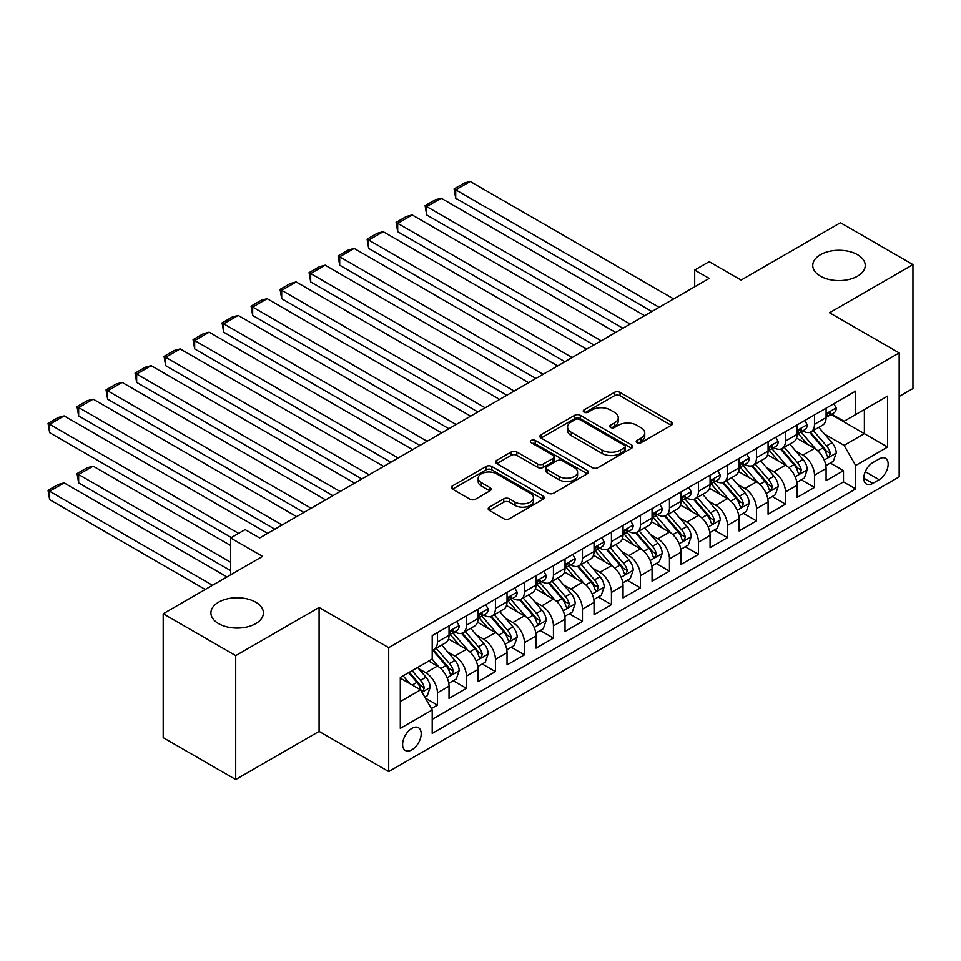 <?xml version="1.0" encoding="UTF-8"?>
<svg xmlns="http://www.w3.org/2000/svg" width="961" height="961" viewBox="0 0 961 961"><rect width="100%" height="100%" fill="white"/><g stroke="black" fill="none" stroke-linecap="round" stroke-linejoin="round"><path stroke-width="1.44" d="M637.059 442.745A2.823 1.622 0 0 0 641.047 442.745L671.295 425.279A4.024 2.33 0 0 0 672.472 423.633A4.024 2.33 0 0 0 671.295 421.999L620.049 392.412A4.024 2.33 0 0 0 614.355 392.412L584.108 409.866A2.823 1.622 0 0 0 583.279 411.02A2.823 1.622 0 0 0 584.108 412.173A2.823 1.622 0 0 0 588.096 412.173L592 409.915A12.889 7.436 0 0 1 610.223 409.915L614.499 412.377A12.889 7.436 0 0 1 618.271 417.639A12.889 7.436 0 0 1 614.499 422.9L610.583 425.158A2.823 1.622 0 0 0 609.755 426.312A2.823 1.622 0 0 0 610.583 427.465A2.823 1.622 0 0 0 614.572 427.465L618.488 425.194A12.889 7.436 0 0 1 636.699 425.194L640.975 427.669A12.889 7.436 0 0 1 644.747 432.918A12.889 7.436 0 0 1 640.975 438.18L637.059 440.438A2.823 1.622 0 0 0 636.23 441.592A2.823 1.622 0 0 0 637.059 442.745L637.059 440.438M255.722 602.199A26.247 15.16 0 0 0 227.108 598.907A26.247 15.16 0 0 0 210.903 612.914A26.247 15.16 0 0 0 218.591 623.629A26.247 15.16 0 0 0 247.205 626.92A26.247 15.16 0 0 0 263.41 612.914A26.247 15.16 0 0 0 255.722 602.199M857.548 254.725A26.247 15.16 0 0 0 828.947 251.446A26.247 15.16 0 0 0 812.742 265.452A26.247 15.16 0 0 0 820.43 276.167A26.247 15.16 0 0 0 849.031 279.447A26.247 15.16 0 0 0 865.236 265.452A26.247 15.16 0 0 0 857.548 254.725M411.909 749.808A13.13 7.58 120 0 0 420.486 738.24A13.13 7.58 120 0 0 418.467 727.717A13.13 7.58 120 0 0 411.909 728.378A13.13 7.58 120 0 0 403.332 739.934A13.13 7.58 120 0 0 405.338 750.457A13.13 7.58 120 0 0 411.909 749.808M489.377 507.132A4.024 2.33 0 0 0 488.2 508.777A4.024 2.33 0 0 0 489.377 510.423L503.756 518.724A4.024 2.33 0 0 0 509.45 518.724L543.037 499.324A4.024 2.33 0 0 0 544.214 497.69A4.024 2.33 0 0 0 543.037 496.044L491.792 466.457A4.024 2.33 0 0 0 486.098 466.457L452.511 485.846A4.024 2.33 0 0 0 451.322 487.491A4.024 2.33 0 0 0 452.511 489.137L469.869 499.167A4.024 2.33 0 0 0 475.563 499.167L489.942 490.867A4.024 2.33 0 0 0 491.119 489.221A4.024 2.33 0 0 0 489.942 487.575L481.329 482.602A10.775 6.222 0 0 1 478.182 478.206A10.775 6.222 0 0 1 484.825 472.464A10.775 6.222 0 0 1 496.561 473.809L530.304 493.293A10.775 6.222 0 0 1 533.451 497.69A10.775 6.222 0 0 1 526.808 503.432A10.775 6.222 0 0 1 515.072 502.086L509.45 498.831A4.024 2.33 0 0 0 503.756 498.831L489.377 507.132L489.377 510.423M899.172 396.485L912.95 388.532L912.95 264.611L840.443 222.748L741.099 280.095L709.194 261.68L694.695 270.053L709.194 278.426L259.638 537.98L245.127 529.607L230.628 537.98L230.628 574.822M235.709 655.618L235.709 779.527L319.088 731.393L319.088 607.472L235.709 655.618L163.202 613.755L262.533 556.395L230.628 537.98M319.088 607.472L388.7 647.654L899.172 352.939L899.172 476.86L388.7 771.575L388.7 647.654M912.95 264.611L829.559 312.757L899.172 352.939M592.288 467.611A4.024 2.33 0 0 0 597.982 467.611L631.581 448.21A4.024 2.33 0 0 0 632.758 446.565A4.024 2.33 0 0 0 631.581 444.919L580.336 415.332A4.024 2.33 0 0 0 574.642 415.332L541.043 434.732A4.024 2.33 0 0 0 539.866 436.378A4.024 2.33 0 0 0 541.043 438.024L592.288 467.611M532.346 443.357A2.823 1.622 0 0 1 535.205 443.754L535.205 440.402L587.303 470.482A4.024 2.33 0 0 1 588.492 472.127A4.024 2.33 0 0 1 587.303 473.773L553.716 493.161A4.024 2.33 0 0 1 548.022 493.161L496.777 463.574L496.777 460.295A4.024 2.33 0 0 0 495.6 461.941A4.024 2.33 0 0 0 496.777 463.574M496.777 460.295L511.156 451.994A4.024 2.33 0 0 1 516.85 451.994L537.631 463.995A4.024 2.33 0 0 0 543.325 463.995L552.863 458.481A4.024 2.33 0 0 0 554.041 456.835A4.024 2.33 0 0 0 552.863 455.202L531.229 442.709A2.823 1.622 0 0 1 530.4 441.555A2.823 1.622 0 0 1 532.142 440.054A2.823 1.622 0 0 1 535.205 440.402M235.709 779.527L163.202 737.664L163.202 613.755M431.405 708.569L437.423 705.098L425.387 698.142M418.54 668.58L425.831 672.784A16.409 9.478 60 0 1 437.423 692.869L449.027 686.178L449.027 698.395L466.433 688.352L453.232 680.736M447.55 651.834L454.829 656.039A16.409 9.478 60 0 1 466.433 676.124L478.037 669.433L478.037 681.649L495.432 671.607L482.242 663.991M476.548 635.089L483.839 639.293A16.409 9.478 60 0 1 495.432 659.378L507.036 652.687L507.036 664.904L524.442 654.861L511.24 647.246M505.558 618.343L512.838 622.548A16.409 9.478 60 0 1 524.442 642.633L536.046 635.942L536.046 648.158L553.44 638.116L540.25 630.5M534.556 601.598L541.848 605.802A16.409 9.478 60 0 1 553.44 625.887L565.044 619.196L565.044 631.413L582.45 621.371L569.248 613.755M563.566 584.853L570.846 589.057A16.409 9.478 60 0 1 582.45 609.142L594.054 602.451L594.054 614.668L611.448 604.625L598.259 597.009M592.565 568.107L599.856 572.312A16.409 9.478 60 0 1 611.448 592.396L623.052 585.705L623.052 597.922L640.458 587.88L627.257 580.264M621.575 551.362L628.854 555.566A16.409 9.478 60 0 1 640.458 575.651L652.063 568.96L652.063 581.177L669.457 571.134L656.267 563.518M650.573 534.616L657.865 538.821A16.409 9.478 60 0 1 669.457 558.906L681.061 552.215L681.061 564.431L698.467 554.389L685.265 546.773M679.583 517.871L686.863 522.075A16.409 9.478 60 0 1 698.467 542.16L710.071 535.469L710.071 547.686L727.465 537.643L714.275 530.028M708.581 501.125L715.873 505.33A16.409 9.478 60 0 1 727.465 525.415L739.069 518.724L739.069 530.94L756.475 520.898L743.273 513.282M737.592 484.38L744.871 488.584A16.409 9.478 60 0 1 756.475 508.669L768.079 501.978L768.079 514.195L785.473 504.153L772.284 496.537M766.59 467.635L773.881 471.839A16.409 9.478 60 0 1 785.473 491.924L797.077 485.233L797.077 497.45L814.484 487.407L814.484 475.178A16.409 9.478 -120 0 0 802.879 455.094L795.6 450.889M801.282 479.791L814.484 487.407M449.027 686.178A16.409 9.478 -120 0 0 437.423 666.081L428.726 661.06M478.037 669.433A16.409 9.478 -120 0 0 466.433 649.336L448.499 638.981M507.036 652.687A16.409 9.478 -120 0 0 495.432 632.59L477.497 622.235M536.046 635.942A16.409 9.478 -120 0 0 524.442 615.845L506.507 605.49M565.044 619.196A16.409 9.478 -120 0 0 553.44 599.099L535.505 588.745M594.054 602.451A16.409 9.478 -120 0 0 582.45 582.354L564.515 571.999M623.052 585.705A16.409 9.478 -120 0 0 611.448 565.609L593.514 555.254M652.063 568.96A16.409 9.478 -120 0 0 640.458 548.863L622.524 538.508M681.061 552.215A16.409 9.478 -120 0 0 669.457 532.118L651.522 521.763M710.071 535.469A16.409 9.478 -120 0 0 698.467 515.372L680.532 505.018M739.069 518.724A16.409 9.478 -120 0 0 727.465 498.627L709.53 488.272M768.079 501.978A16.409 9.478 -120 0 0 756.475 481.881L738.541 471.527M797.077 485.233A16.409 9.478 -120 0 0 785.473 465.136L767.539 454.781M879.159 458.938L872.78 462.625A12.721 7.34 120 0 0 864.468 473.833A12.721 7.34 120 0 0 866.426 484.02A12.721 7.34 120 0 0 872.78 483.395L879.159 479.707A12.721 7.34 120 0 0 887.471 468.5A12.721 7.34 120 0 0 885.513 458.313A12.721 7.34 120 0 0 879.159 458.938M400.305 701.578L420.606 689.854L432.21 709.951L432.21 733.399L855.662 488.921L855.662 465.472L844.07 445.375L824.598 434.144M432.21 709.951L400.305 728.378L400.305 677.469L432.21 659.042L432.21 635.605L855.662 391.115L855.662 414.563L887.568 396.148L887.568 447.057L855.662 465.472M454.685 631.833L454.829 631.918A16.409 9.478 60 0 0 463.034 632.734L474.638 626.031A16.409 9.478 -120 0 0 478.037 618.524L478.037 609.142M483.683 615.088L483.839 615.172A16.409 9.478 60 0 0 492.044 615.989L503.636 609.286A16.409 9.478 -120 0 0 507.036 601.778L507.036 592.396M512.693 598.343L512.838 598.427A16.409 9.478 60 0 0 521.042 599.244L532.646 592.541A16.409 9.478 -120 0 0 536.046 585.033L536.046 575.651M541.692 581.597L541.848 581.681A16.409 9.478 60 0 0 550.052 582.498L561.644 575.795A16.409 9.478 -120 0 0 565.044 568.287L565.044 558.906M570.69 564.852L570.846 564.936A16.409 9.478 60 0 0 579.051 565.753L590.655 559.05A16.409 9.478 -120 0 0 594.054 551.542L594.054 542.16M599.7 548.106L599.856 548.19A16.409 9.478 60 0 0 608.061 549.007L619.653 542.304A16.409 9.478 -120 0 0 623.052 534.796L623.052 525.415M628.698 531.361L628.854 531.445A16.409 9.478 60 0 0 637.059 532.262L648.663 525.559A16.409 9.478 -120 0 0 652.063 518.051L652.063 508.669M657.708 514.615L657.865 514.7A16.409 9.478 60 0 0 666.069 515.516L677.661 508.813A16.409 9.478 -120 0 0 681.061 501.306L681.061 491.924M686.707 497.87L686.863 497.954A16.409 9.478 60 0 0 695.067 498.771L706.671 492.068A16.409 9.478 -120 0 0 710.071 484.56L710.071 475.178M715.717 481.125L715.873 481.209A16.409 9.478 60 0 0 724.065 482.026L735.67 475.323A16.409 9.478 -120 0 0 739.069 467.815L739.069 458.433M744.715 464.379L744.871 464.463A16.409 9.478 60 0 0 753.076 465.28L764.68 458.577A16.409 9.478 -120 0 0 768.079 451.069L768.079 441.688M773.725 447.634L773.881 447.718A16.409 9.478 60 0 0 782.074 448.535L793.678 441.832A16.409 9.478 -120 0 0 797.077 434.324L797.077 424.942M432.21 719.333L843.482 481.881L843.482 470.662L826.088 480.704L826.088 468.487A16.409 9.478 -120 0 0 814.484 448.391L796.549 438.036M802.723 430.888L802.879 430.972A16.409 9.478 -120 0 0 811.084 431.789A16.409 9.478 -120 0 0 814.484 424.281L814.484 414.9M811.084 431.789L822.688 425.086A16.409 9.478 -120 0 0 826.088 417.579L826.088 408.197M437.423 632.59L437.423 641.972A16.409 9.478 60 0 1 434.036 649.48A16.409 9.478 60 0 1 432.21 650.141M434.036 649.48L445.628 642.777A16.409 9.478 -120 0 0 449.027 635.269L449.027 625.887M466.433 615.845L466.433 625.227A16.409 9.478 60 0 1 463.034 632.734M495.432 599.099L495.432 608.481A16.409 9.478 60 0 1 492.044 615.989M524.442 582.354L524.442 591.736A16.409 9.478 60 0 1 521.042 599.244M553.44 565.609L553.44 574.99A16.409 9.478 60 0 1 550.052 582.498M582.45 548.863L582.45 558.245A16.409 9.478 60 0 1 579.051 565.753M611.448 532.118L611.448 541.499A16.409 9.478 60 0 1 608.061 549.007M640.458 515.372L640.458 524.754A16.409 9.478 60 0 1 637.059 532.262M669.457 498.627L669.457 508.009A16.409 9.478 60 0 1 666.069 515.516M698.467 481.881L698.467 491.263A16.409 9.478 60 0 1 695.067 498.771M727.465 465.136L727.465 474.518A16.409 9.478 60 0 1 724.065 482.026M756.475 448.391L756.475 457.772A16.409 9.478 60 0 1 753.076 465.28M785.473 431.645L785.473 441.027A16.409 9.478 60 0 1 782.074 448.535M785.473 491.924L785.473 504.153M756.475 508.669L756.475 520.898M727.465 525.415L727.465 537.643M698.467 542.16L698.467 554.389M669.457 558.906L669.457 571.134M640.458 575.651L640.458 587.88M611.448 592.396L611.448 604.625M582.45 609.142L582.45 621.371M553.44 625.887L553.44 638.116M524.442 642.633L524.442 654.861M495.432 659.378L495.432 671.607M466.433 676.124L466.433 688.352M437.423 692.869L437.423 705.098M420.606 689.854L400.305 678.142M844.07 445.375L864.371 433.651L864.371 409.542L887.568 396.148M831.157 414.479L887.568 447.057M831.733 414.143L844.07 421.266L855.662 414.563M319.088 731.393L388.7 771.575M694.695 270.053L694.695 286.798M830.292 463.046L843.482 470.662M843.482 481.881L855.662 488.921M638.188 443.141L640.975 441.531A12.889 7.436 0 0 0 644.747 436.27L644.747 432.918M618.271 417.639L618.271 420.99A12.889 7.436 0 0 1 614.499 426.252L611.713 427.861M671.234 425.315L620.049 395.752A4.024 2.33 0 0 0 614.355 395.752L585.237 412.569M631.521 448.246L580.336 418.684A4.024 2.33 0 0 0 574.642 418.684L541.103 438.048M624.458 447.718A2.823 1.622 0 0 0 625.287 446.565A2.823 1.622 0 0 0 624.458 445.411L579.483 419.44A2.823 1.622 0 0 0 575.495 419.44L571.363 421.831A12.889 7.436 0 0 0 567.591 427.092A12.889 7.436 0 0 0 571.363 432.354L602.115 450.096A12.889 7.436 0 0 0 620.338 450.096L624.458 447.718L624.458 451.069A2.823 1.622 0 0 0 625.287 449.916L625.287 446.565M567.591 427.092L567.591 430.444A12.889 7.436 0 0 0 571.363 435.693L571.363 432.354M624.458 451.069L620.338 453.448A12.889 7.436 0 0 1 602.115 453.448L571.363 435.693M496.825 463.61L511.156 455.334L511.156 451.994M554.041 456.835L554.041 460.187A4.024 2.33 0 0 1 552.863 461.833L543.325 467.334A4.024 2.33 0 0 1 537.631 467.334L516.85 455.334A4.024 2.33 0 0 0 511.156 455.334M535.205 443.754L587.255 473.797M559.194 476.44A10.775 6.222 0 0 0 570.93 477.785A10.775 6.222 0 0 0 577.585 472.043A10.775 6.222 0 0 0 574.426 467.647L562.545 460.787A4.024 2.33 0 0 0 556.851 460.787L547.314 466.289A4.024 2.33 0 0 0 546.124 467.935A4.024 2.33 0 0 0 547.314 469.581L559.194 476.44L559.194 479.791A10.775 6.222 0 0 0 570.93 481.137A10.775 6.222 0 0 0 577.585 475.395L577.585 472.043M546.124 467.935L546.124 471.286A4.024 2.33 0 0 0 547.314 472.932L547.314 469.581M559.194 479.791L547.314 472.932M533.451 497.69L533.451 501.029A10.775 6.222 0 0 1 526.808 506.783A10.775 6.222 0 0 1 515.072 505.426L509.45 502.183A4.024 2.33 0 0 0 503.756 502.183L489.425 510.459M478.182 478.206L478.182 481.557A10.775 6.222 0 0 0 481.329 485.954L481.329 482.602M489.894 490.891L481.329 485.954M542.989 499.36L491.792 469.809A4.024 2.33 0 0 0 486.098 469.809L452.559 489.173M825.835 465.617L833.331 461.28L836.238 452.907A10.871 6.271 -120 0 0 831.998 442.709L818.748 427.357M816.093 449.448L800.945 431.921M455.706 265.2L593.91 344.987L397.698 231.709L396.1 222.411L406.251 216.549L412.197 214.964L397.698 223.336L397.698 231.709M807.468 444.342L798.687 434.168A26.043 15.04 -120 0 0 797.882 433.267M809.606 432.378L823.012 447.898A10.871 6.271 60 0 1 826.88 455.382L827.673 456.667L829.139 456.463L830.364 453.376A10.871 6.271 -120 0 0 826.484 445.892L813.234 430.54M810.399 432.126L824.79 448.799A5.538 3.195 60 0 1 826.196 450.961L830.364 453.376M659.162 307.316L455.706 189.846L455.706 198.218L651.918 311.496M833.764 403.764L836.238 408.029A10.871 6.271 60 0 1 833.98 412.846L828.478 416.029A10.871 6.271 -120 0 0 830.364 413.518L830.136 412.557M673.661 298.943L470.205 181.473L455.706 189.846L454.109 188.921L464.259 183.058L470.205 181.473M826.448 416.533L826.484 416.533A10.871 6.271 -120 0 0 828.478 416.029M828.959 412.713L830.364 413.518C829.679 411.885 828.526 412.557 826.88 415.524A10.871 6.271 60 0 1 826.088 417.074M455.706 198.218L454.109 188.921M796.837 482.362L804.333 478.025L807.228 469.653A10.871 6.271 -120 0 0 803 459.454L789.75 444.102M787.095 466.193L771.947 448.667M426.696 281.945L564.9 361.732L368.688 248.455L367.09 239.157L377.241 233.295L383.187 231.709L368.688 240.082L368.688 248.455M778.47 461.088L769.677 450.913A26.043 15.04 -120 0 0 768.872 450.012M780.596 449.123L794.002 464.643A10.871 6.271 60 0 1 797.882 472.127L798.675 473.413L800.141 473.208L801.366 470.121A10.871 6.271 -120 0 0 797.486 462.637L784.236 447.285M781.389 448.871L795.792 465.544A5.538 3.195 60 0 1 797.186 467.707L801.366 470.121M767.827 499.107L775.323 494.771L778.23 486.398A10.871 6.271 -120 0 0 773.989 476.2L760.74 460.848M758.085 482.939L742.937 465.412M397.698 298.691L535.902 378.478L339.689 265.2L338.092 255.902L348.242 250.04L354.189 248.455L339.689 256.827L339.689 265.2M749.472 477.833L740.679 467.659A26.043 15.04 -120 0 0 739.874 466.746M751.598 465.869L765.004 481.389A10.871 6.271 60 0 1 768.872 488.873L769.665 490.158L771.13 489.954L772.356 486.867A10.871 6.271 -120 0 0 768.476 479.383L755.226 464.031M752.391 465.617L766.794 482.29A5.538 3.195 60 0 1 768.187 484.452L772.356 486.867M738.829 515.853L746.325 511.516L749.22 503.144A10.871 6.271 -120 0 0 744.991 492.945L731.741 477.593M729.087 499.684L713.939 482.146M368.688 315.436L506.891 395.223L310.679 281.945L309.082 272.648L319.232 266.786L325.178 265.2L310.679 273.573L310.679 281.945M720.462 494.579L711.669 484.404A26.043 15.04 -120 0 0 710.864 483.491M722.588 482.614L735.994 498.134A10.871 6.271 60 0 1 739.874 505.618L740.667 506.903L742.132 506.699L743.358 503.612A10.871 6.271 -120 0 0 739.477 496.128L726.228 480.776M723.381 482.362L737.784 499.035A5.538 3.195 60 0 1 739.177 501.198L743.358 503.612M709.819 532.598L717.314 528.262L720.221 519.889A10.871 6.271 -120 0 0 715.981 509.69L702.731 494.338M700.076 516.429L684.929 498.891M339.689 332.182L477.893 411.969L281.681 298.691L280.083 289.393L290.234 283.531L296.18 281.945L281.681 290.318L281.681 298.691M691.464 511.324L682.67 501.149A26.043 15.04 -120 0 0 681.866 500.237M693.59 499.36L706.996 514.88A10.871 6.271 60 0 1 710.864 522.364L711.657 523.649L713.122 523.445L714.347 520.357A10.871 6.271 -120 0 0 710.479 512.874L697.218 497.522M694.383 499.107L708.786 515.781A5.538 3.195 60 0 1 710.179 517.943L714.347 520.357M630.164 324.061L426.696 206.591L426.696 214.964L622.908 328.242M804.765 420.51L807.228 424.774A10.871 6.271 60 0 1 804.982 429.591L799.468 432.774A10.871 6.271 -120 0 0 801.366 430.264L801.138 429.303M644.663 315.688L441.195 198.218L426.696 206.591L425.098 205.666L435.249 199.804L441.195 198.218M797.438 433.279L797.486 433.279A10.871 6.271 -120 0 0 799.468 432.774M799.96 429.459L801.366 430.264C800.681 428.63 799.516 429.303 797.882 432.27A10.871 6.271 60 0 1 797.077 433.819M426.696 214.964L425.098 205.666M601.154 340.807L396.1 222.411M775.755 437.255L778.23 441.519A10.871 6.271 60 0 1 775.971 446.336L770.47 449.52A10.871 6.271 -120 0 0 772.356 447.009L772.127 446.048M615.653 332.434L412.197 214.964M768.44 450.024L768.476 450.024A10.871 6.271 -120 0 0 770.47 449.52M770.95 446.204L772.356 447.009C771.671 445.375 770.518 446.048 768.872 449.015A10.871 6.271 60 0 1 768.079 450.565M572.155 357.552L367.09 239.157M746.757 454L749.22 458.265A10.871 6.271 60 0 1 746.973 463.082L741.46 466.265A10.871 6.271 -120 0 0 743.358 463.755L743.129 462.794M586.654 349.179L383.187 231.709M739.429 466.77L739.477 466.77A10.871 6.271 -120 0 0 741.46 466.265M741.952 462.95L743.358 463.755C742.673 462.121 741.508 462.794 739.874 465.761A10.871 6.271 60 0 1 739.069 467.31M543.145 374.297L338.092 255.902M717.747 470.746L720.221 475.01A10.871 6.271 60 0 1 717.963 479.827L712.461 483.011A10.871 6.271 -120 0 0 714.347 480.5L714.119 479.539M557.656 365.925L354.189 248.455M710.431 483.515L710.479 483.515A10.871 6.271 -120 0 0 712.461 483.011M712.942 479.695L714.347 480.5C713.663 478.866 712.509 479.539 710.864 482.506A10.871 6.271 60 0 1 710.071 484.056M680.82 549.344L688.316 545.007L691.211 536.634A10.871 6.271 -120 0 0 686.983 526.436L673.733 511.084M671.078 533.175L655.931 515.637M310.679 348.927L448.883 428.714L252.671 315.436L251.073 306.139L261.224 300.276L267.17 298.691L252.671 307.064L252.671 315.436M662.453 528.069L653.66 517.895A26.043 15.04 -120 0 0 652.855 516.982M664.58 516.105L677.985 531.625A10.871 6.271 60 0 1 681.866 539.109L682.658 540.394L684.124 540.19L685.349 537.103A10.871 6.271 -120 0 0 681.469 529.619L668.219 514.267M665.372 515.853L679.775 532.526A5.538 3.195 60 0 1 681.169 534.688L685.349 537.103M514.147 391.043L309.082 272.648M688.749 487.491L691.211 491.756A10.871 6.271 60 0 1 688.965 496.573L683.451 499.756A10.871 6.271 -120 0 0 685.349 497.245L685.121 496.284M528.646 382.67L325.178 265.2M681.421 500.261L681.469 500.261A10.871 6.271 -120 0 0 683.451 499.756M683.944 496.441L685.349 497.245C684.664 495.612 683.499 496.284 681.866 499.252A10.871 6.271 60 0 1 681.061 500.801M651.81 566.089L659.306 561.753L662.213 553.38A10.871 6.271 -120 0 0 657.973 543.181L644.723 527.829M642.068 549.92L626.92 532.382M281.681 365.673L419.885 445.46L223.673 332.182L222.075 322.884L232.226 317.022L238.172 315.436L223.673 323.809L223.673 332.182M633.455 544.815L624.662 534.64A26.043 15.04 -120 0 0 623.857 533.727M635.581 532.85L648.987 548.371A10.871 6.271 60 0 1 652.855 555.854L653.648 557.14L655.126 556.936L656.339 553.848A10.871 6.271 -120 0 0 652.471 546.365L639.209 531.013M636.374 532.598L650.777 549.272A5.538 3.195 60 0 1 652.171 551.434L656.339 553.848M485.137 407.788L280.083 289.393M659.751 504.237L662.213 508.501A10.871 6.271 60 0 1 659.955 513.318L654.453 516.501A10.871 6.271 -120 0 0 656.339 513.991L656.111 513.03M499.648 399.416L296.18 281.945M652.423 517.006L652.471 517.006A10.871 6.271 -120 0 0 654.453 516.501M654.934 513.186L656.339 513.991C655.654 512.357 654.501 513.03 652.855 515.997A10.871 6.271 60 0 1 652.063 517.547M622.812 582.834L630.308 578.498L633.203 570.125A10.871 6.271 -120 0 0 628.975 559.927L615.725 544.575M613.07 566.666L597.922 549.127M252.671 382.418L390.875 462.205L194.663 348.927L193.065 339.629L203.227 333.767L209.162 332.182L194.663 340.554L194.663 348.927M604.445 561.56L595.652 551.386A26.043 15.04 -120 0 0 594.847 550.473M606.571 549.596L619.977 565.116A10.871 6.271 60 0 1 623.857 572.6L624.65 573.885L626.116 573.681L627.341 570.594A10.871 6.271 -120 0 0 623.461 563.11L610.211 547.758M607.364 549.344L621.767 566.017A5.538 3.195 60 0 1 623.16 568.179L627.341 570.594M456.139 424.534L251.073 306.139M630.74 520.982L633.203 525.247A10.871 6.271 60 0 1 630.957 530.064L625.443 533.247A10.871 6.271 -120 0 0 627.341 530.736L627.113 529.775M470.638 416.161L267.17 298.691M623.413 533.751L623.461 533.751A10.871 6.271 -120 0 0 625.443 533.247M625.935 529.931L627.341 530.736C626.656 529.103 625.491 529.775 623.857 532.742A10.871 6.271 60 0 1 623.052 534.292M593.802 599.58L601.298 595.243L604.205 586.871A10.871 6.271 -120 0 0 599.964 576.672L586.715 561.32M584.06 583.411L568.912 565.873M223.673 399.163L361.877 478.95L165.664 365.673L164.067 356.375L174.217 350.513L180.163 348.927L165.664 357.3L165.664 365.673M575.447 578.306L566.654 568.131A26.043 15.04 -120 0 0 565.849 567.218M577.573 566.341L590.979 581.861A10.871 6.271 60 0 1 594.847 589.345L595.64 590.631L597.117 590.426L598.331 587.339A10.871 6.271 -120 0 0 594.463 579.855L581.201 564.503M578.366 566.089L592.769 582.762A5.538 3.195 60 0 1 594.162 584.925L598.331 587.339M427.128 441.279L222.075 322.884M601.742 537.728L604.205 541.992A10.871 6.271 60 0 1 601.946 546.809L596.445 549.992A10.871 6.271 -120 0 0 598.331 547.482L598.102 546.521M441.64 432.906L238.172 315.436M594.415 550.497L594.463 550.497A10.871 6.271 -120 0 0 596.445 549.992M596.925 546.677L598.331 547.482C597.646 545.848 596.493 546.521 594.847 549.488A10.871 6.271 60 0 1 594.054 551.037M564.804 616.325L572.3 611.989L575.195 603.616A10.871 6.271 -120 0 0 570.966 593.418L557.716 578.066M555.062 600.157L539.914 582.618M194.663 415.909L332.866 495.696L136.654 382.418L135.057 373.12L145.219 367.258L151.165 365.673L136.654 374.045L136.654 382.418M546.437 595.051L537.643 584.877A26.043 15.04 -120 0 0 536.839 583.964M548.575 583.087L561.969 598.607A10.871 6.271 60 0 1 565.849 606.091L566.642 607.376L568.107 607.172L569.332 604.085A10.871 6.271 -120 0 0 565.452 596.601L552.203 581.249M549.356 582.834L563.759 599.508A5.538 3.195 60 0 1 565.152 601.67L569.332 604.085M535.794 633.071L543.289 628.734L546.196 620.362A10.871 6.271 -120 0 0 541.956 610.163L528.706 594.811M526.051 616.902L510.904 599.364M165.664 432.654L303.868 512.441L107.656 399.163L106.058 389.866L116.209 384.004L122.155 382.418L107.656 390.791L107.656 399.163M517.438 611.797L508.645 601.622A26.043 15.04 -120 0 0 507.84 600.709M519.565 599.832L532.971 615.352A10.871 6.271 60 0 1 536.839 622.836L537.631 624.121L539.109 623.917L540.322 620.83A10.871 6.271 -120 0 0 536.454 613.346L523.192 597.994M520.357 599.58L534.76 616.253A5.538 3.195 60 0 1 536.154 618.416L540.322 620.83M506.795 649.816L514.291 645.48L517.186 637.107A10.871 6.271 -120 0 0 512.958 626.908L499.708 611.556M497.053 633.647L481.905 616.109M136.654 449.4L274.858 529.187L78.646 415.909L77.048 406.611L87.211 400.749L93.157 399.163L78.646 407.536L78.646 415.909M488.428 628.542L479.635 618.367A26.043 15.04 -120 0 0 478.83 617.455M490.566 616.578L503.96 632.098A10.871 6.271 60 0 1 507.84 639.582L508.633 640.867L510.099 640.663L511.324 637.575A10.871 6.271 -120 0 0 507.444 630.092L494.194 614.74M491.347 616.325L505.75 632.999A5.538 3.195 60 0 1 507.144 635.161L511.324 637.575M477.785 666.562L485.281 662.225L488.188 653.852A10.871 6.271 -120 0 0 483.948 643.654L470.698 628.302M468.043 650.393L452.895 632.855M107.656 466.145L231.349 537.559L49.648 432.654L48.05 423.357L58.201 417.494L64.147 415.909L49.648 424.281L49.648 432.654M459.43 645.287L450.637 635.113A26.043 15.04 -120 0 0 449.832 634.2M461.556 633.323L474.962 648.843A10.871 6.271 60 0 1 478.83 656.327L479.623 657.612L481.101 657.408L482.314 654.321A10.871 6.271 -120 0 0 478.446 646.825L465.184 631.485M462.349 633.071L476.752 649.744A5.538 3.195 60 0 1 478.146 651.906L482.314 654.321M448.787 683.307L456.283 678.971L459.178 670.598A10.871 6.271 -120 0 0 454.949 660.399L441.7 645.047M230.628 562.257L78.646 474.518L93.157 466.145L230.628 545.512M439.045 667.138L432.102 659.102M78.646 482.89L77.048 473.593L78.646 474.518L78.646 482.89L230.628 570.63M430.42 662.033L429.291 660.724M432.558 650.068L445.952 665.589A10.871 6.271 60 0 1 449.832 673.072L450.625 674.358L452.09 674.154L453.316 671.066A10.871 6.271 -120 0 0 449.436 663.57L436.186 648.231M433.339 649.816L447.742 666.49A5.538 3.195 60 0 1 449.135 668.652L453.316 671.066M77.048 473.593L87.211 467.731L93.157 466.145M398.13 458.013L193.065 339.629M572.732 554.473L575.195 558.737A10.871 6.271 60 0 1 572.948 563.554L567.434 566.738A10.871 6.271 -120 0 0 569.332 564.227L569.104 563.266M412.629 449.64L209.162 332.182M565.404 567.242L565.452 567.242A10.871 6.271 -120 0 0 567.434 566.738M567.927 563.422L569.332 564.227C568.648 562.593 567.483 563.266 565.849 566.233A10.871 6.271 60 0 1 565.044 567.783M369.12 474.758L164.067 356.375M543.734 571.218L546.196 575.483A10.871 6.271 60 0 1 543.938 580.3L538.436 583.483A10.871 6.271 -120 0 0 540.322 580.973L540.094 580.012M383.631 466.385L180.163 348.927M536.406 583.988L536.454 583.988A10.871 6.271 -120 0 0 538.436 583.483M538.917 580.168L540.322 580.973C539.638 579.339 538.484 580.012 536.839 582.979A10.871 6.271 60 0 1 536.046 584.528M340.122 491.503L135.057 373.12M514.724 587.964L517.186 592.228A10.871 6.271 60 0 1 514.94 597.045L509.426 600.229A10.871 6.271 -120 0 0 511.324 597.718L511.096 596.757M354.621 483.131L151.165 365.673M507.396 600.733L507.444 600.733A10.871 6.271 -120 0 0 509.426 600.229M509.919 596.913L511.324 597.718C510.639 596.084 509.474 596.757 507.84 599.724A10.871 6.271 60 0 1 507.036 601.274M311.112 508.249L106.058 389.866M485.725 604.709L488.188 608.974A10.871 6.271 60 0 1 485.93 613.791L480.428 616.974A10.871 6.271 -120 0 0 482.314 614.463L482.086 613.502M325.623 499.876L122.155 382.418M478.398 617.479L478.446 617.479A10.871 6.271 -120 0 0 480.428 616.974M480.908 613.659L482.314 614.463C481.629 612.83 480.476 613.502 478.83 616.469A10.871 6.271 60 0 1 478.037 618.019M282.114 524.994L77.048 406.611M456.715 621.455L459.178 625.719A10.871 6.271 60 0 1 456.931 630.536L451.418 633.707A10.871 6.271 -120 0 0 453.316 631.209L453.087 630.248M296.613 516.622L93.157 399.163M449.388 634.224L449.436 634.224A10.871 6.271 -120 0 0 451.418 633.707M451.91 630.404L453.316 631.209C452.631 629.575 451.466 630.248 449.832 633.215A10.871 6.271 60 0 1 449.027 634.765M424.81 697.145L427.273 695.716L430.18 687.343A10.871 6.271 -120 0 0 425.939 677.145L417.603 667.475M212.501 585.285L49.648 491.263L64.147 482.89L227 576.912M409.818 683.631L403.103 675.847M49.648 499.636L48.05 490.338L49.648 491.263L49.648 499.636L205.246 589.465M401.422 678.778L400.305 677.493M408.605 672.676L416.954 682.334A10.871 6.271 60 0 1 420.834 689.818L421.615 691.103L423.092 690.899L424.306 687.812A10.871 6.271 -120 0 0 420.438 680.316L412.089 670.658M409.278 672.28L418.744 683.235A5.538 3.195 60 0 1 420.137 685.397L424.306 687.812M48.05 490.338L58.201 484.476L64.147 482.89M238.604 533.367L48.05 423.357M267.614 533.367L64.147 415.909M425.831 672.784L437.423 666.081M454.829 656.039L466.433 649.336M483.839 639.293L495.432 632.59M512.838 622.548L524.442 615.845M541.848 605.802L553.44 599.099M570.846 589.057L582.45 582.354M599.856 572.312L611.448 565.609M628.854 555.566L640.458 548.863M657.865 538.821L669.457 532.118M686.863 522.075L698.467 515.372M715.873 505.33L727.465 498.627M744.871 488.584L756.475 481.881M773.881 471.839L785.473 465.136M802.879 455.094L814.484 448.391M814.484 424.281L826.088 417.579M437.423 641.972L449.027 635.269M466.433 625.227L478.037 618.524M495.432 608.481L507.036 601.778M524.442 591.736L536.046 585.033M553.44 574.99L565.044 568.287M582.45 558.245L594.054 551.542M611.448 541.499L623.052 534.796M640.458 524.754L652.063 518.051M669.457 508.009L681.061 501.306M698.467 491.263L710.071 484.56M727.465 474.518L739.069 467.815M756.475 457.772L768.079 451.069M785.473 441.027L797.077 434.324M814.484 475.178L826.088 468.487M865.248 471.671L879.159 479.707M863.783 478.194L872.78 483.395M640.975 441.531L640.975 438.18M610.583 427.465L610.583 425.158M614.499 426.252L614.499 422.9M584.108 412.173L584.108 409.866M614.355 395.752L614.355 392.412M620.049 395.752L620.049 392.412M671.295 425.279L671.295 421.999M541.043 438.024L541.043 434.732M574.642 418.684L574.642 415.332M580.336 418.684L580.336 415.332M631.581 448.21L631.581 444.919M602.115 453.448L602.115 450.096M620.338 453.448L620.338 450.096M516.85 455.334L516.85 451.994M537.631 467.334L537.631 463.995M543.325 467.334L543.325 463.995M552.863 461.833L552.863 458.481M587.303 473.773L587.303 470.482M503.756 502.183L503.756 498.831M509.45 502.183L509.45 498.831M515.072 505.426L515.072 502.086M489.942 490.867L489.942 487.575M452.511 489.137L452.511 485.846M486.098 469.809L486.098 466.457M491.792 469.809L491.792 466.457M543.037 499.324L543.037 496.044M824.178 460.043L836.166 453.124M826.484 445.892L831.998 442.709M817.823 450.889L823.012 447.898M836.166 407.908L826.088 413.723M795.179 476.788L807.156 469.869M797.486 462.637L803 459.454M788.825 467.635L794.002 464.643M766.169 493.534L778.158 486.614M768.476 479.383L773.989 476.2M759.815 484.38L765.004 481.389M737.171 510.279L749.148 503.36M739.477 496.128L744.991 492.945M730.816 501.125L735.994 498.134M708.161 527.024L720.149 520.105M710.479 512.874L715.981 509.69M701.806 517.871L706.996 514.88M807.156 424.654L797.077 430.468M778.158 441.399L768.079 447.213M749.148 458.145L739.069 463.959M720.149 474.89L710.071 480.704M679.163 543.77L691.139 536.851M681.469 529.619L686.983 526.436M672.808 534.616L677.985 531.625M691.139 491.636L681.061 497.45M650.153 560.515L662.141 553.596M652.471 546.365L657.973 543.181M643.798 551.362L648.987 548.371M662.141 508.381L652.063 514.195M621.154 577.261L633.131 570.341M623.461 563.11L628.975 559.927M614.8 568.107L619.977 565.116M633.131 525.126L623.052 530.94M592.144 594.006L604.133 587.087M594.463 579.855L599.964 576.672M585.79 584.853L590.979 581.861M604.133 541.872L594.054 547.686M563.146 610.752L575.122 603.832M565.452 596.601L570.966 593.418M556.791 601.598L561.969 598.607M534.136 627.497L546.124 620.578M536.454 613.346L541.956 610.163M527.781 618.343L532.971 615.352M505.138 644.242L517.114 637.323M507.444 630.092L512.958 626.908M498.783 635.089L503.96 632.098M476.127 660.988L488.116 654.069M478.446 646.825L483.948 643.654M469.773 651.834L474.962 648.843M447.129 677.733L459.106 670.814M449.436 663.57L454.949 660.399M440.775 668.58L445.952 665.589M575.122 558.617L565.044 564.431M546.124 575.363L536.046 581.177M517.114 592.108L507.036 597.922M488.116 608.854L478.037 614.668M459.106 625.599L449.027 631.413M421.987 692.244L430.108 687.559M420.438 680.316L425.939 677.145M412.257 685.037L416.954 682.334"/></g></svg>
